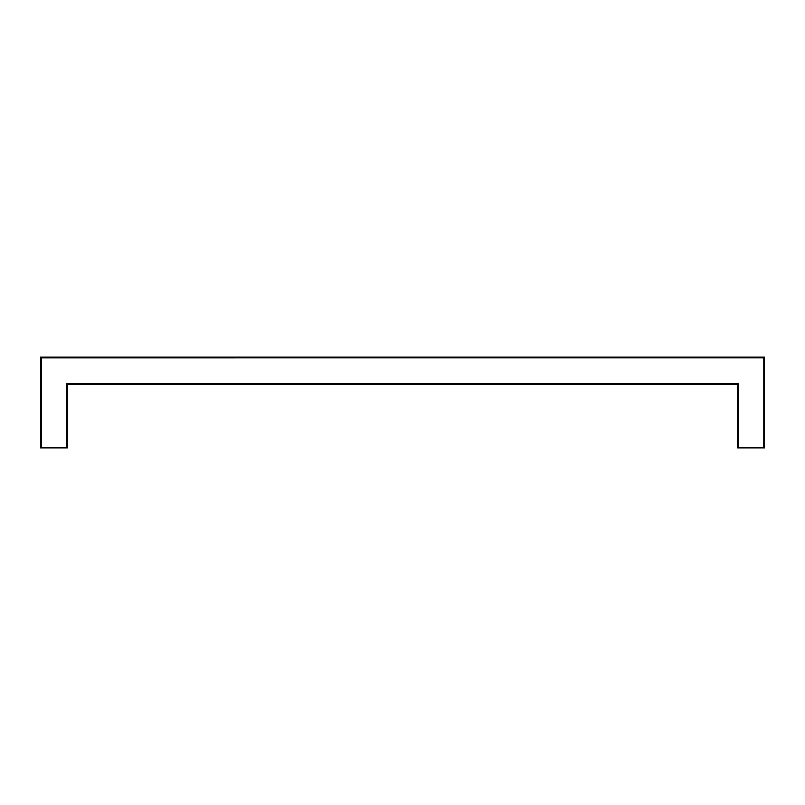 <?xml version="1.0" encoding="UTF-8"?>
<svg xmlns="http://www.w3.org/2000/svg" width="805" height="805" viewBox="0 0 805 805"><rect width="100%" height="100%" fill="white"/><g stroke="black" fill="none" stroke-linecap="round" stroke-linejoin="round"><path stroke-width="1.21" d="M40.25 357.219L40.25 447.781L40.934 447.781L40.934 357.903L40.25 357.219L764.75 357.219L40.25 357.219M40.934 357.903L764.076 357.893L764.75 357.219L764.75 447.781L764.75 357.219M764.076 357.893L764.076 447.781L764.75 447.781M66.745 447.781L66.734 383.703L67.419 384.388L67.419 447.781L40.934 447.781M764.076 447.781L738.255 447.781L738.255 383.703L737.581 384.388L737.581 447.781L738.255 447.781M67.419 384.388L737.581 384.388L67.419 384.388M738.255 383.703L66.734 383.713"/></g></svg>
